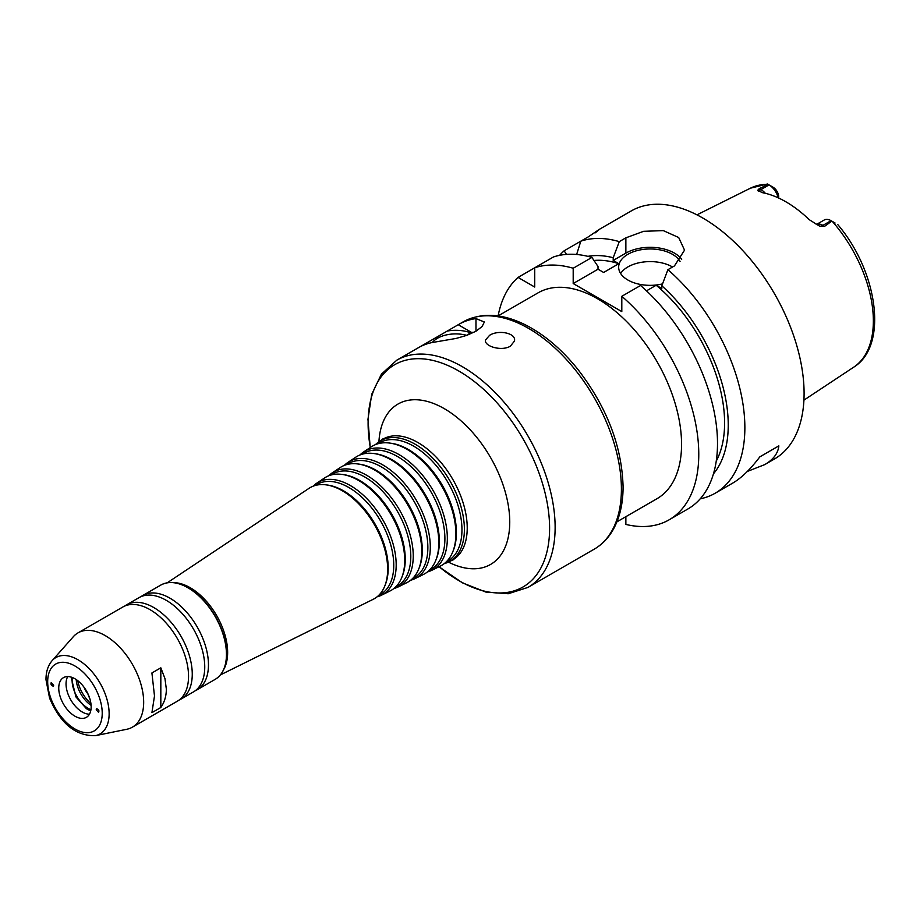 <?xml version="1.0" encoding="UTF-8"?>
<svg xmlns="http://www.w3.org/2000/svg" width="920" height="920" viewBox="0 0 920 920"><rect width="100%" height="100%" fill="white"/><g stroke="black" fill="none" stroke-linecap="round" stroke-linejoin="round"><path stroke-width="1.38" d="M90.079 699.545L87.365 692.633M77.694 680.627A25.495 14.72 -120 0 0 89.021 701.776A25.495 14.72 -120 0 0 90.919 703.535M83.927 687.091A22.919 13.225 -120 0 0 87.009 692.841M473.938 332.327A11.742 6.785 120 0 0 467.256 335.19M439.024 566.743L462.369 582.82L485.863 592.066L508.231 593.745L527.953 587.42L549.677 574.885A131.192 75.739 -120 0 0 550.447 574.425L590.95 551.045A131.192 75.739 60 0 1 590.18 551.494A131.192 75.739 60 0 1 589.398 551.942M471.718 332.522L458.229 324.725A131.192 75.739 60 0 1 458.999 324.277A131.192 75.739 60 0 1 475.973 318.596L484.368 321.988L482.126 326.508L475.973 331.223L466.831 335.34L456.216 338.41L435.47 341.975A131.192 75.739 -120 0 0 418.485 347.656L396.773 360.203L381.432 374.129L371.703 394.335L367.966 419.313L370.208 447.557M510.37 346.173C501.388 351.67 483.621 346.07 485.587 339.917L489.589 335.317C498.536 329.509 516.488 333.028 514.452 341.09L510.37 346.173M427.869 343.608A28.359 16.376 180 0 1 428.651 341.803L447.281 331.05A28.359 16.376 180 0 1 470.844 332.822M432.354 342.493A25.783 14.881 180 0 1 466.819 335.351M419.267 347.219L428.651 341.803M447.281 331.05L458.229 324.725M53.693 685.216L53.36 686.078C51.439 685.86 50.715 684.733 51.175 682.697L53.693 685.216M96.198 709.757L96.68 708.803C98.693 709.389 99.325 710.573 98.578 712.356L96.198 709.757M160.827 667.817L164.956 678.581L166.347 689.149C166.313 696.118 164.473 702.236 160.827 707.503L160.827 667.817L151.915 672.957L154.491 695.991L151.915 712.655L160.827 707.503M498.053 315.94L538.073 292.847A118.876 68.632 60 0 1 629.671 324.691A118.876 68.632 60 0 1 681.559 444.314A118.876 68.632 60 0 1 656.938 498.732L616.929 521.835M444.245 563.626A69.552 40.158 -120 0 0 448.672 561.959A69.552 40.158 -120 0 0 464.393 529.425A69.552 40.158 -120 0 0 433.193 458.551A69.552 40.158 -120 0 0 379.178 441.588A69.552 40.158 -120 0 0 375.521 444.59M446.223 561.901L446.522 561.752A68.287 39.422 -120 0 0 461.955 529.805A68.287 39.422 -120 0 0 431.319 460.218A68.287 39.422 -120 0 0 378.292 443.555L378.005 443.739M427.455 571.918A68.344 39.456 -120 0 0 431.894 570.262L440.289 566.11A68.942 39.801 -120 0 0 452.663 552.092L453.249 550.643A67.896 39.203 -120 0 0 456.412 532.68A67.896 39.203 -120 0 0 391.276 443.291L389.723 443.072A68.942 39.801 -120 0 0 371.392 446.775L363.596 451.973A68.344 39.456 -120 0 0 359.95 454.986M452.663 552.092A68.942 39.801 -120 0 0 455.871 533.853A68.942 39.801 -120 0 0 389.723 443.072M431.894 570.262A68.344 39.456 -120 0 0 447.338 538.292A68.344 39.456 -120 0 0 416.679 468.636A68.344 39.456 -120 0 0 363.596 451.973M429.387 570.227L429.743 570.055A67.079 38.732 -120 0 0 444.9 538.66A67.079 38.732 -120 0 0 414.805 470.304A67.079 38.732 -120 0 0 362.71 453.94L362.376 454.158M410.676 580.221A67.148 38.767 -120 0 0 415.115 578.565L423.51 574.413A67.746 39.111 -120 0 0 435.666 560.636L436.252 559.188A66.7 38.502 -120 0 0 439.357 541.547A66.7 38.502 -120 0 0 375.372 453.732L373.819 453.525A67.746 39.111 -120 0 0 355.81 457.159L348.013 462.346A67.148 38.767 -120 0 0 344.367 465.37M435.666 560.636A67.746 39.111 -120 0 0 438.817 542.719A67.746 39.111 -120 0 0 373.819 453.525M415.115 578.565A67.148 38.767 -120 0 0 430.296 547.159A67.148 38.767 -120 0 0 400.166 478.733A67.148 38.767 -120 0 0 348.013 462.346M412.551 578.565L412.965 578.358A65.883 38.042 -120 0 0 427.857 547.526A65.883 38.042 -120 0 0 398.291 480.389A65.883 38.042 -120 0 0 347.127 464.324L346.736 464.577M393.886 588.512A65.941 38.076 -120 0 0 398.337 586.868L406.72 582.716A66.55 38.421 -120 0 0 418.669 569.181L419.255 567.732A65.492 37.812 -120 0 0 422.303 550.413A65.492 37.812 -120 0 0 359.478 464.174L357.914 463.967A66.55 38.421 -120 0 0 340.228 467.544L332.43 472.73A65.941 38.076 -120 0 0 328.796 475.755M418.669 569.181A66.55 38.421 -120 0 0 421.762 551.586A66.55 38.421 -120 0 0 357.914 463.967M398.337 586.868A65.941 38.076 -120 0 0 413.241 556.014A65.941 38.076 -120 0 0 383.651 488.819A65.941 38.076 -120 0 0 332.43 472.73M395.715 586.891L396.186 586.661A64.688 37.34 -120 0 0 410.803 556.393A64.688 37.34 -120 0 0 381.777 490.475A64.688 37.34 -120 0 0 331.545 474.697L331.108 474.996M377.108 596.804A64.745 37.375 -120 0 0 381.558 595.171L389.942 591.019A65.343 37.731 -120 0 0 401.672 577.737L402.258 576.276A64.296 37.122 -120 0 0 405.26 559.279A64.296 37.122 -120 0 0 343.574 474.628L342.022 474.409A65.343 37.731 -120 0 0 324.645 477.917L316.859 483.115A64.745 37.375 -120 0 0 313.214 486.151M401.672 577.737A65.343 37.731 -120 0 0 404.708 560.452A65.343 37.731 -120 0 0 342.022 474.409M381.558 595.171A64.745 37.375 -120 0 0 396.186 564.88A64.745 37.375 -120 0 0 367.137 498.904A64.745 37.375 -120 0 0 316.859 483.115M378.867 595.228L379.397 594.964A63.48 36.651 -120 0 0 393.748 565.259A63.48 36.651 -120 0 0 365.263 500.572A63.48 36.651 -120 0 0 315.962 485.081L315.468 485.415M220.409 674.9L373.163 599.322A64.147 37.03 -120 0 0 384.675 586.281L385.261 584.832A63.089 36.42 -120 0 0 388.205 568.146A63.089 36.42 -120 0 0 327.669 485.07L326.117 484.863A64.147 37.03 -120 0 0 309.062 488.301L167.233 582.808M384.675 586.281A64.147 37.03 -120 0 0 387.653 569.319A64.147 37.03 -120 0 0 326.117 484.863M223.744 669.438A52.877 30.532 -120 0 0 227.642 652.498A52.877 30.532 -120 0 0 173.638 582.647M195.27 690.713A54.418 31.418 -120 0 0 197.19 689.747A54.418 31.418 -120 0 0 208.46 664.838A54.418 31.418 -120 0 0 184.702 610.075A54.418 31.418 -120 0 0 142.761 595.493A54.418 31.418 -120 0 0 140.967 596.666M179.066 700.074A54.418 31.418 -120 0 0 180.987 699.108L193.476 691.897A54.418 31.418 -120 0 0 204.746 666.977A54.418 31.418 -120 0 0 180.987 612.214A54.418 31.418 -120 0 0 139.046 597.632L126.557 604.842A54.418 31.418 -120 0 0 124.763 606.027M180.987 699.108A54.418 31.418 -120 0 0 192.257 674.199A54.418 31.418 -120 0 0 168.498 619.424A54.418 31.418 -120 0 0 126.557 604.842M95.427 735.667L126.753 729.284A54.418 31.418 -120 0 0 132.399 727.156L177.272 701.247A54.418 31.418 -120 0 0 188.542 676.338A54.418 31.418 -120 0 0 164.783 621.563A54.418 31.418 -120 0 0 122.843 606.993L77.97 632.891A54.418 31.418 -120 0 0 73.312 636.72L52.118 660.663C47.943 665.62 45.908 671.98 46 679.742L49.565 698.073C60.409 723.591 75.693 736.126 95.427 735.667A44.102 25.461 -120 0 0 109.135 713.759A44.102 25.461 -120 0 0 87.09 666.597A44.102 25.461 -120 0 0 52.118 660.663M132.399 727.156A54.418 31.418 -120 0 0 143.669 702.247A54.418 31.418 -120 0 0 119.91 647.473A54.418 31.418 -120 0 0 77.97 632.891M91.149 706.836A22.919 13.225 -120 0 0 81.155 683.779A22.919 13.225 -120 0 0 63.491 677.637A22.919 13.225 -120 0 0 63.491 704.099A22.919 13.225 -120 0 0 86.411 717.324A22.919 13.225 -120 0 0 91.149 706.836M67.735 676.568A22.919 13.225 -120 0 0 70.782 699.89A22.919 13.225 -120 0 0 89.459 714.196M72.323 677.511A22.919 13.225 -120 0 0 90.942 709.745M76.21 679.558A22.919 13.225 -120 0 0 91.103 705.352M778.699 198.053L778.699 196.926A7.9 4.566 60 0 0 773.294 187.358L767.475 184L750.409 188.197L696.946 214.855M778.205 197.834A13.639 7.877 -120 0 0 769.051 184.908L760.955 189.589L759.276 188.611L768.303 184.471M835.084 223.031L831.783 221.122L824.607 226.331L822.928 225.365A13.639 7.877 -120 0 0 818.294 224.066A13.639 7.877 -120 0 0 816.281 224.595L824.216 220.018A13.639 7.877 -120 0 1 831.036 220.685L822.928 225.365A8.59 4.956 120 0 1 819.605 226.147L824.607 226.331M759.276 188.611L757.631 190.359L762.427 192.671A104.409 60.283 -120 0 1 809.301 219.73L819.605 226.147M765.302 193.292A13.639 7.877 -120 0 0 760.955 189.589A8.59 4.956 -60 0 1 757.631 190.359L758.321 191.13M831.783 221.122L831.036 220.685M700.2 498.824A143.221 82.685 -120 0 0 715.196 493.212L732.711 483.103C741.394 478.043 750.432 469.303 759.817 456.872L778.849 445.878C778.056 453.353 773.341 459.597 764.716 464.623L747.316 471.454M759.817 456.872L778.849 445.878M625.865 516.683L625.865 524.423A143.221 82.685 -120 0 0 669.116 519.823A143.221 82.685 -120 0 0 695.06 420.75A143.221 82.685 -120 0 0 621.805 296.297L621.805 311.592L573.194 283.532L573.194 268.237A143.221 82.685 -120 0 0 534.716 267.789L534.716 287.04L518.052 277.414L553.438 256.979A143.221 82.685 -120 0 1 591.928 257.427L598.011 266.501L598.011 269.203L603.646 272.458L618.827 263.683A123.165 71.116 -120 0 0 593.963 260.464M566.501 254.403L564.132 250.803L580.808 241.178L576.633 254.495M595.907 232.07L598.678 229.781M595.01 232.978C601.783 227.803 599.644 229.034 588.604 236.681L580.808 241.178A143.221 82.685 -120 0 1 619.286 241.626L625.865 237.831L643.574 231.322L663.297 230.609L678.695 237.521L684.537 250.148L674.463 265.903L667.897 269.698L661.813 285.786L661.813 288.5L656.178 285.246L646.484 290.846M618.827 263.683L613.203 260.44L613.203 257.726A128.305 74.083 -120 0 0 587.857 256.346M564.132 250.803A143.221 82.685 -120 0 0 559.624 255.334M518.052 277.414A143.221 82.685 -120 0 0 498.122 315.905M573.194 268.237L591.928 257.427M715.196 493.212A143.221 82.685 -120 0 0 744.866 427.65A143.221 82.685 -120 0 0 667.897 269.698M764.716 464.623L774.433 459.011A143.221 82.685 -120 0 0 804.091 393.449A143.221 82.685 -120 0 0 741.577 249.32A143.221 82.685 -120 0 0 631.212 210.956L598.518 229.827M613.203 257.726L619.286 241.626M713.437 473.869A128.305 74.083 -120 0 0 661.813 285.786M716.231 461.15A123.165 71.116 -120 0 0 656.178 285.246M672.566 266.995A31.51 18.193 0 0 0 620.62 273.47M662.526 283.889A31.51 18.193 180 0 1 627.888 280.025A31.51 18.193 180 0 1 618.654 267.156A31.51 18.193 180 0 1 645.115 249.205A31.51 18.193 180 0 1 680.053 261.406M669.116 519.823L687.838 509.013A143.221 82.685 -120 0 0 713.793 409.94A143.221 82.685 -120 0 0 640.538 285.487L621.805 296.297M681.708 259.279A34.373 19.849 0 0 0 625.865 253.126L613.203 260.44M598.011 269.203L573.194 283.532M475.973 331.223L475.973 318.596M621.403 489.106A131.192 75.739 -120 0 0 564.144 357.086A131.192 75.739 -120 0 0 463.047 321.931C481.976 311.846 503.723 313.317 528.298 326.358C546.112 336.065 562.626 350.393 577.841 369.334C606.866 407.054 621.943 446.188 623.081 486.76C623.07 504.896 619.217 520.099 611.524 532.381C606.935 539.522 601.174 545.123 594.228 549.159A131.192 75.739 -120 0 0 621.403 489.106M527.953 587.42A131.192 75.739 -120 0 0 555.128 527.367A131.192 75.739 -120 0 0 497.858 395.347A131.192 75.739 -120 0 0 396.773 360.203M439.104 566.697A128.328 74.083 -120 0 0 549.596 528.229A128.328 74.083 -120 0 0 448.925 365.953A128.328 74.083 -120 0 0 370.288 447.511M448.397 562.097A92.598 53.463 -120 0 0 509.749 522.066A92.598 53.463 -120 0 0 446.338 409.883A92.598 53.463 -120 0 0 378.925 441.761M452.973 560.073L451.455 560.591A69.747 40.273 -120 0 0 467.222 527.953A69.747 40.273 -120 0 0 435.93 456.883A69.747 40.273 -120 0 0 381.754 439.863L382.961 438.817M226.446 653.982A53.854 31.096 -120 0 0 188.174 587.914M226.446 654.453A54.418 31.418 -120 0 0 202.699 599.679A54.418 31.418 -120 0 0 160.758 585.097C169.326 580.531 179.504 582.049 191.28 589.651C201.986 597.011 210.829 607.407 217.81 620.862C223.583 632.431 226.527 643.551 226.619 654.212C226.458 666.413 222.651 674.797 215.177 679.362A54.418 31.418 -120 0 0 226.446 654.453M102.223 713.23A38.571 22.264 -120 0 0 61.318 662.342A38.571 22.264 -120 0 0 61.318 716.887A38.571 22.264 -120 0 0 102.223 713.23M773.11 187.243L769.051 184.908M837.763 224.572C877.772 271.48 888.513 345.805 853.737 367.16A103.385 59.696 -120 0 0 873.356 320.942A103.385 59.696 -120 0 0 832.381 221.467M768.108 184.356A103.385 59.696 -120 0 0 750.409 188.197M625.865 253.126L625.865 237.831M463.047 321.931L458.999 324.277M594.228 549.159L590.18 551.494M448.672 561.959L451.455 560.591M379.178 441.588L381.754 439.863M160.758 585.097L142.761 595.493M215.177 679.362L197.19 689.747M90.701 710.987L86.411 708.688L75.923 696.911L71.127 677.097M853.737 367.16L803.919 400.142"/></g></svg>
